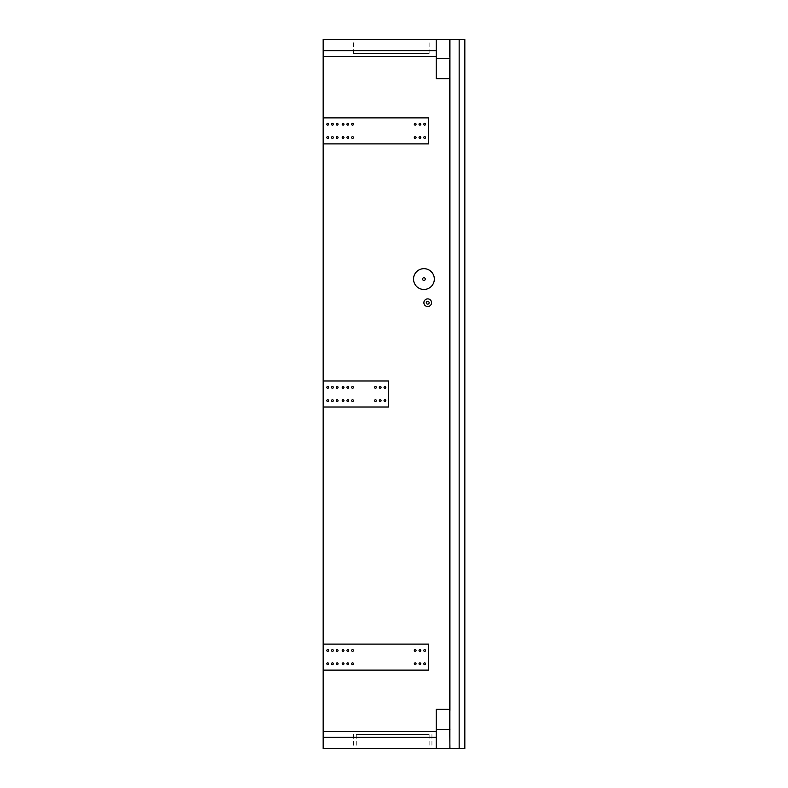 <?xml version="1.0" encoding="UTF-8"?>
<svg xmlns="http://www.w3.org/2000/svg" width="788" height="788" viewBox="0 0 788 788"><rect width="100%" height="100%" fill="white"/><g stroke="black" fill="none" stroke-linecap="round" stroke-linejoin="round"><path stroke-width="0.59" stroke-dasharray="3.94 2.96" d="M428.603 670.115L323.169 670.115L428.603 670.115L428.603 644.111L428.603 670.115M323.169 644.111L428.603 644.111L323.169 644.111M388.415 407.002L323.169 407.002L388.415 407.002L388.415 380.998L388.415 407.002M323.169 380.998L388.415 380.998L323.169 380.998M428.603 143.889L323.169 143.889L428.603 143.889L428.603 117.885L428.603 143.889M323.169 117.885L428.603 117.885L323.169 117.885M436.168 56.421L323.169 56.421L436.178 56.421L436.178 50.747L323.169 50.747L436.178 50.747L436.168 39.4L436.178 58.43L449.889 58.43L449.889 729.57L436.178 729.57L436.168 709.358L449.406 709.358L449.406 78.642L436.168 78.642L436.168 56.421M323.169 748.6L436.168 748.6L436.168 737.253L323.179 737.253L436.168 737.253L436.178 731.579L323.179 731.579L436.168 731.579L436.168 709.358M459.158 748.6L459.158 39.4M464.831 748.6L449.879 748.6M464.831 39.4L464.782 748.6M464.821 706.521L464.802 668.933L464.802 706.521M464.821 668.933L464.782 690.209L464.821 668.933M464.802 81.479L464.821 119.067L464.821 81.479M464.802 135.378L464.753 119.067L464.802 135.378M464.821 201.285L464.821 194.094L464.821 201.285M464.782 39.4L459.108 39.4L459.108 748.6L459.108 39.4L449.879 39.4M391.262 53.584L353.438 53.584L391.262 53.584M391.262 39.4L353.438 39.4L391.262 39.4M391.291 53.584L429.125 53.584L391.291 53.584M394.118 734.416L356.284 734.416L394.118 734.416M394.118 748.6L356.284 748.6L394.118 748.6M391.301 734.416L429.125 734.416L391.301 734.416M391.301 748.6L429.125 748.6L391.301 748.6M323.228 731.579L436.227 731.579M427.717 306.542A3.832 3.832 90 0 0 431.548 302.71A3.832 3.832 90 0 0 427.717 298.879M423.934 289.472L423.934 289.472A10.402 10.402 90 0 0 434.336 279.07A10.402 10.402 90 0 0 423.934 268.669L423.934 268.669M323.228 737.253L436.227 737.253M323.228 50.747L436.227 50.747M323.228 56.421L436.227 56.421M436.217 39.4L436.227 78.642M449.456 39.4L449.889 729.57M449.928 747.654L449.416 748.6L436.168 748.6L436.178 729.57M449.406 709.358L449.879 710.303M449.406 710.303L449.406 78.642M436.217 748.6L436.227 709.358M449.465 77.579L449.465 710.421M449.928 40.346L449.889 58.43M436.168 78.642L436.178 58.43M449.416 39.4L323.169 39.4M427.717 304.129A1.418 1.418 90 0 0 429.135 302.71A1.418 1.418 90 0 0 427.717 301.292M423.934 280.42A1.349 1.349 90 0 0 425.284 279.07A1.349 1.349 90 0 0 423.934 277.721M428.662 670.115L323.228 670.115M388.474 380.998L323.228 380.998M388.474 407.002L323.228 407.002M323.228 644.111L428.662 644.111M428.662 143.889L323.228 143.889M323.228 117.885L428.662 117.885M415.187 649.617L415.187 649.617A0.877 0.877 90 0 0 414.311 650.494A0.877 0.877 90 0 0 415.187 651.371L415.187 651.371M327.719 123.391L327.719 123.391A0.877 0.877 90 0 0 326.843 124.268A0.877 0.877 90 0 0 327.719 125.144L327.719 125.144M327.719 138.383L327.719 138.383A0.877 0.877 -90 0 1 326.843 137.506A0.877 0.877 -90 0 1 327.719 136.629L327.719 136.629M332.447 123.391L332.447 123.391A0.877 0.877 90 0 0 331.571 124.268A0.877 0.877 90 0 0 332.447 125.144L332.447 125.144M337.175 138.383L337.175 138.383A0.877 0.877 90 0 1 336.299 137.506A0.877 0.877 90 0 1 337.175 136.629L337.175 136.629M415.187 136.629L415.187 136.629A0.877 0.877 -90 0 0 414.311 137.506A0.877 0.877 -90 0 0 415.187 138.383L415.187 138.383M419.915 123.391L419.915 123.391A0.877 0.877 -90 0 0 419.039 124.268A0.877 0.877 -90 0 0 419.915 125.144L419.915 125.144M424.643 138.383L424.643 138.383A0.877 0.877 -90 0 1 423.767 137.506A0.877 0.877 -90 0 1 424.643 136.629L424.643 136.629M424.643 125.144L424.643 125.144A0.877 0.877 -90 0 1 423.767 124.268A0.877 0.877 -90 0 1 424.643 123.391L424.643 123.391M419.915 136.629L419.915 136.629A0.877 0.877 -90 0 0 419.039 137.506A0.877 0.877 -90 0 0 419.915 138.383L419.915 138.383M415.187 123.391L415.187 123.391A0.877 0.877 -90 0 0 414.311 124.268A0.877 0.877 -90 0 0 415.187 125.144L415.187 125.144M343.085 136.629L343.085 136.629A0.877 0.877 -90 0 0 342.209 137.506A0.877 0.877 -90 0 0 343.085 138.383L343.085 138.383M347.813 138.383L347.813 138.383A0.877 0.877 -90 0 1 346.937 137.506A0.877 0.877 -90 0 1 347.813 136.629L347.813 136.629M352.541 138.383L352.541 138.383A0.877 0.877 -90 0 1 351.665 137.506A0.877 0.877 -90 0 1 352.541 136.629L352.541 136.629M337.175 125.144L337.175 125.144A0.877 0.877 90 0 1 336.299 124.268A0.877 0.877 90 0 1 337.175 123.391L337.175 123.391M343.085 123.391L343.085 123.391A0.877 0.877 90 0 0 342.209 124.268A0.877 0.877 90 0 0 343.085 125.144L343.085 125.144M352.541 125.144L352.541 125.144A0.877 0.877 -90 0 1 351.665 124.268A0.877 0.877 -90 0 1 352.541 123.391L352.541 123.391M347.813 123.391L347.813 123.391A0.877 0.877 90 0 0 346.937 124.268A0.877 0.877 90 0 0 347.813 125.144L347.813 125.144M332.447 138.383L332.447 138.383A0.877 0.877 -90 0 1 331.571 137.506A0.877 0.877 -90 0 1 332.447 136.629L332.447 136.629M384.928 386.504L384.928 386.504A0.877 0.877 90 0 0 384.051 387.381A0.877 0.877 90 0 0 384.928 388.257L384.928 388.257M352.541 386.504L352.541 386.504A0.877 0.877 90 0 0 351.665 387.381A0.877 0.877 90 0 0 352.541 388.257L352.541 388.257M375.472 388.257L375.472 388.257A0.877 0.877 90 0 1 374.596 387.381A0.877 0.877 90 0 1 375.472 386.504L375.472 386.504M380.2 388.257L380.2 388.257A0.877 0.877 90 0 1 379.324 387.381A0.877 0.877 90 0 1 380.2 386.504L380.2 386.504M343.085 388.257L343.085 388.257A0.877 0.877 90 0 1 342.209 387.381A0.877 0.877 90 0 1 343.085 386.504L343.085 386.504M384.928 399.743L384.928 399.743A0.877 0.877 90 0 0 384.051 400.619A0.877 0.877 90 0 0 384.928 401.496L384.928 401.496M352.541 399.743L352.541 399.743A0.877 0.877 90 0 0 351.665 400.619A0.877 0.877 90 0 0 352.541 401.496L352.541 401.496M380.2 401.496L380.2 401.496A0.877 0.877 90 0 1 379.324 400.619A0.877 0.877 90 0 1 380.2 399.743L380.2 399.743M375.472 401.496L375.472 401.496A0.877 0.877 90 0 1 374.596 400.619A0.877 0.877 90 0 1 375.472 399.743L375.472 399.743M337.175 399.743L337.175 399.743A0.877 0.877 -90 0 0 336.299 400.619A0.877 0.877 -90 0 0 337.175 401.496L337.175 401.496M343.085 401.496L343.085 401.496A0.877 0.877 90 0 1 342.209 400.619A0.877 0.877 90 0 1 343.085 399.743L343.085 399.743M332.447 401.496L332.447 401.496A0.877 0.877 -90 0 1 331.571 400.619A0.877 0.877 -90 0 1 332.447 399.743L332.447 399.743M327.719 401.496L327.719 401.496A0.877 0.877 90 0 1 326.843 400.619A0.877 0.877 90 0 1 327.719 399.743L327.719 399.743M347.813 386.504L347.813 386.504A0.877 0.877 90 0 0 346.937 387.381A0.877 0.877 90 0 0 347.813 388.257L347.813 388.257M347.813 401.496L347.813 401.496A0.877 0.877 -90 0 1 346.937 400.619A0.877 0.877 -90 0 1 347.813 399.743L347.813 399.743M332.447 386.504L332.447 386.504A0.877 0.877 90 0 0 331.571 387.381A0.877 0.877 90 0 0 332.447 388.257L332.447 388.257M337.175 386.504L337.175 386.504A0.877 0.877 -90 0 0 336.299 387.381A0.877 0.877 -90 0 0 337.175 388.257L337.175 388.257M327.719 388.257L327.719 388.257A0.877 0.877 90 0 1 326.843 387.381A0.877 0.877 90 0 1 327.719 386.504L327.719 386.504M327.719 664.609L327.719 664.609A0.877 0.877 90 0 1 326.843 663.732A0.877 0.877 90 0 1 327.719 662.856L327.719 662.856M337.175 662.856L337.175 662.856A0.877 0.877 -90 0 0 336.299 663.732A0.877 0.877 -90 0 0 337.175 664.609L337.175 664.609M327.719 651.371L327.719 651.371A0.877 0.877 90 0 1 326.843 650.494A0.877 0.877 90 0 1 327.719 649.617L327.719 649.617M352.541 662.856L352.541 662.856A0.877 0.877 90 0 0 351.665 663.732A0.877 0.877 90 0 0 352.541 664.609L352.541 664.609M337.175 649.617L337.175 649.617A0.877 0.877 -90 0 0 336.299 650.494A0.877 0.877 -90 0 0 337.175 651.371L337.175 651.371M352.541 649.617L352.541 649.617A0.877 0.877 90 0 0 351.665 650.494A0.877 0.877 90 0 0 352.541 651.371L352.541 651.371M347.813 649.617L347.813 649.617A0.877 0.877 90 0 0 346.937 650.494A0.877 0.877 90 0 0 347.813 651.371L347.813 651.371M347.813 664.609L347.813 664.609A0.877 0.877 -90 0 1 346.937 663.732A0.877 0.877 -90 0 1 347.813 662.856L347.813 662.856M343.085 664.609L343.085 664.609A0.877 0.877 90 0 1 342.209 663.732A0.877 0.877 90 0 1 343.085 662.856L343.085 662.856M332.447 664.609L332.447 664.609A0.877 0.877 -90 0 1 331.571 663.732A0.877 0.877 -90 0 1 332.447 662.856L332.447 662.856M332.447 649.617L332.447 649.617A0.877 0.877 90 0 0 331.571 650.494A0.877 0.877 90 0 0 332.447 651.371L332.447 651.371M343.085 651.371L343.085 651.371A0.877 0.877 90 0 1 342.209 650.494A0.877 0.877 90 0 1 343.085 649.617L343.085 649.617M419.915 651.371L419.915 651.371A0.877 0.877 90 0 1 419.039 650.494A0.877 0.877 90 0 1 419.915 649.617L419.915 649.617M415.187 664.609L415.187 664.609A0.877 0.877 90 0 1 414.311 663.732A0.877 0.877 90 0 1 415.187 662.856L415.187 662.856M424.643 649.617L424.643 649.617A0.877 0.877 90 0 0 423.767 650.494A0.877 0.877 90 0 0 424.643 651.371L424.643 651.371M424.643 662.856L424.643 662.856A0.877 0.877 90 0 0 423.767 663.732A0.877 0.877 90 0 0 424.643 664.609L424.643 664.609M419.915 664.609L419.915 664.609A0.877 0.877 90 0 1 419.039 663.732A0.877 0.877 90 0 1 419.915 662.856L419.915 662.856M337.116 138.383L337.116 138.383A0.877 0.877 90 0 0 337.993 137.506A0.877 0.877 90 0 0 337.116 136.629A0.877 0.877 90 0 0 336.249 137.506A0.877 0.877 90 0 0 337.116 138.383L337.116 138.383A0.877 0.877 90 0 0 337.993 137.506A0.877 0.877 90 0 0 337.116 136.629A0.877 0.877 90 0 0 336.249 137.506A0.877 0.877 90 0 0 337.116 138.383L337.116 138.383M327.66 123.391L327.66 123.391A0.877 0.877 90 0 0 326.793 124.268A0.877 0.877 90 0 0 327.66 125.144A0.877 0.877 90 0 0 328.537 124.268A0.877 0.877 90 0 0 327.66 123.391L327.66 123.391A0.877 0.877 90 0 0 326.793 124.268A0.877 0.877 90 0 0 327.66 125.144A0.877 0.877 90 0 0 328.537 124.268A0.877 0.877 90 0 0 327.66 123.391L327.66 123.391M353.359 137.506A0.877 0.877 -90 0 1 352.482 138.383A0.877 0.877 -90 0 1 351.615 137.506A0.877 0.877 -90 0 1 352.482 136.629A0.877 0.877 -90 0 1 353.359 137.506A0.877 0.877 -90 0 1 352.482 138.383A0.877 0.877 -90 0 1 351.615 137.506A0.877 0.877 -90 0 1 352.482 136.629A0.877 0.877 -90 0 1 353.359 137.506M347.754 138.383L347.754 138.383A0.877 0.877 -90 0 1 346.887 137.506A0.877 0.877 -90 0 1 347.754 136.629L347.754 136.629A0.877 0.877 -90 0 1 348.631 137.506A0.877 0.877 -90 0 1 347.754 138.383L347.754 138.383A0.877 0.877 -90 0 1 346.887 137.506A0.877 0.877 -90 0 1 347.754 136.629L347.754 136.629A0.877 0.877 -90 0 1 348.631 137.506A0.877 0.877 -90 0 1 347.754 138.383L347.754 138.383M343.026 136.629L343.026 136.629A0.877 0.877 -90 0 1 343.903 137.506A0.877 0.877 -90 0 1 343.026 138.383L343.026 138.383A0.877 0.877 -90 0 1 342.159 137.506A0.877 0.877 -90 0 1 343.026 136.629L343.026 136.629A0.877 0.877 -90 0 1 343.903 137.506A0.877 0.877 -90 0 1 343.026 138.383L343.026 138.383A0.877 0.877 -90 0 1 342.159 137.506A0.877 0.877 -90 0 1 343.026 136.629L343.026 136.629M332.388 138.383L332.388 138.383A0.877 0.877 -90 0 1 331.521 137.506A0.877 0.877 -90 0 1 332.388 136.629L332.388 136.629A0.877 0.877 -90 0 1 333.265 137.506A0.877 0.877 -90 0 1 332.388 138.383L332.388 138.383A0.877 0.877 -90 0 1 331.521 137.506A0.877 0.877 -90 0 1 332.388 136.629L332.388 136.629A0.877 0.877 -90 0 1 333.265 137.506A0.877 0.877 -90 0 1 332.388 138.383L332.388 138.383M327.66 138.383L327.66 138.383A0.877 0.877 -90 0 1 326.793 137.506A0.877 0.877 -90 0 1 327.66 136.629L327.66 136.629A0.877 0.877 -90 0 1 328.537 137.506A0.877 0.877 -90 0 1 327.66 138.383L327.66 138.383A0.877 0.877 -90 0 1 326.793 137.506A0.877 0.877 -90 0 1 327.66 136.629L327.66 136.629A0.877 0.877 -90 0 1 328.537 137.506A0.877 0.877 -90 0 1 327.66 138.383L327.66 138.383M425.461 124.268A0.877 0.877 -90 0 1 424.584 125.144A0.877 0.877 -90 0 1 423.717 124.268A0.877 0.877 -90 0 1 424.584 123.391A0.877 0.877 -90 0 1 425.461 124.268A0.877 0.877 -90 0 1 424.584 125.144A0.877 0.877 -90 0 1 423.717 124.268A0.877 0.877 -90 0 1 424.584 123.391A0.877 0.877 -90 0 1 425.461 124.268M425.461 137.506A0.877 0.877 -90 0 1 424.584 138.383A0.877 0.877 -90 0 1 423.717 137.506A0.877 0.877 -90 0 1 424.584 136.629A0.877 0.877 -90 0 1 425.461 137.506A0.877 0.877 -90 0 1 424.584 138.383A0.877 0.877 -90 0 1 423.717 137.506A0.877 0.877 -90 0 1 424.584 136.629A0.877 0.877 -90 0 1 425.461 137.506M415.128 123.391L415.128 123.391A0.877 0.877 -90 0 1 416.005 124.268A0.877 0.877 -90 0 1 415.128 125.144L415.128 125.144A0.877 0.877 -90 0 1 414.261 124.268A0.877 0.877 -90 0 1 415.128 123.391L415.128 123.391A0.877 0.877 -90 0 1 416.005 124.268A0.877 0.877 -90 0 1 415.128 125.144L415.128 125.144A0.877 0.877 -90 0 1 414.261 124.268A0.877 0.877 -90 0 1 415.128 123.391L415.128 123.391M419.856 123.391L419.856 123.391A0.877 0.877 -90 0 1 420.733 124.268A0.877 0.877 -90 0 1 419.856 125.144L419.856 125.144A0.877 0.877 -90 0 1 418.989 124.268A0.877 0.877 -90 0 1 419.856 123.391L419.856 123.391A0.877 0.877 -90 0 1 420.733 124.268A0.877 0.877 -90 0 1 419.856 125.144L419.856 125.144A0.877 0.877 -90 0 1 418.989 124.268A0.877 0.877 -90 0 1 419.856 123.391L419.856 123.391M419.856 136.629L419.856 136.629A0.877 0.877 -90 0 1 420.733 137.506A0.877 0.877 -90 0 1 419.856 138.383L419.856 138.383A0.877 0.877 -90 0 1 418.989 137.506A0.877 0.877 -90 0 1 419.856 136.629L419.856 136.629A0.877 0.877 -90 0 1 420.733 137.506A0.877 0.877 -90 0 1 419.856 138.383L419.856 138.383A0.877 0.877 -90 0 1 418.989 137.506A0.877 0.877 -90 0 1 419.856 136.629L419.856 136.629M415.128 136.629L415.128 136.629A0.877 0.877 -90 0 1 416.005 137.506A0.877 0.877 -90 0 1 415.128 138.383L415.128 138.383A0.877 0.877 -90 0 1 414.261 137.506A0.877 0.877 -90 0 1 415.128 136.629L415.128 136.629A0.877 0.877 -90 0 1 416.005 137.506A0.877 0.877 -90 0 1 415.128 138.383L415.128 138.383A0.877 0.877 -90 0 1 414.261 137.506A0.877 0.877 -90 0 1 415.128 136.629L415.128 136.629M347.754 123.391L347.754 123.391A0.877 0.877 90 0 0 346.887 124.268A0.877 0.877 90 0 0 347.754 125.144A0.877 0.877 90 0 0 348.631 124.268A0.877 0.877 90 0 0 347.754 123.391L347.754 123.391A0.877 0.877 90 0 0 346.887 124.268A0.877 0.877 90 0 0 347.754 125.144A0.877 0.877 90 0 0 348.631 124.268A0.877 0.877 90 0 0 347.754 123.391L347.754 123.391M343.026 123.391L343.026 123.391A0.877 0.877 90 0 0 342.159 124.268A0.877 0.877 90 0 0 343.026 125.144A0.877 0.877 90 0 0 343.903 124.268A0.877 0.877 90 0 0 343.026 123.391L343.026 123.391A0.877 0.877 90 0 0 342.159 124.268A0.877 0.877 90 0 0 343.026 125.144A0.877 0.877 90 0 0 343.903 124.268A0.877 0.877 90 0 0 343.026 123.391L343.026 123.391M337.116 125.144L337.116 125.144A0.877 0.877 90 0 0 337.993 124.268A0.877 0.877 90 0 0 337.116 123.391A0.877 0.877 90 0 0 336.249 124.268A0.877 0.877 90 0 0 337.116 125.144L337.116 125.144A0.877 0.877 90 0 0 337.993 124.268A0.877 0.877 90 0 0 337.116 123.391A0.877 0.877 90 0 0 336.249 124.268A0.877 0.877 90 0 0 337.116 125.144L337.116 125.144M332.388 123.391L332.388 123.391A0.877 0.877 90 0 0 331.521 124.268A0.877 0.877 90 0 0 332.388 125.144A0.877 0.877 90 0 0 333.265 124.268A0.877 0.877 90 0 0 332.388 123.391L332.388 123.391A0.877 0.877 90 0 0 331.521 124.268A0.877 0.877 90 0 0 332.388 125.144A0.877 0.877 90 0 0 333.265 124.268A0.877 0.877 90 0 0 332.388 123.391L332.388 123.391M353.359 124.268A0.877 0.877 -90 0 1 352.482 125.144A0.877 0.877 -90 0 1 351.615 124.268A0.877 0.877 -90 0 1 352.482 123.391A0.877 0.877 -90 0 1 353.359 124.268A0.877 0.877 -90 0 1 352.482 125.144A0.877 0.877 -90 0 1 351.615 124.268A0.877 0.877 -90 0 1 352.482 123.391A0.877 0.877 -90 0 1 353.359 124.268M327.66 401.496L327.66 401.496A0.877 0.877 90 0 0 328.537 400.619A0.877 0.877 90 0 0 327.66 399.743A0.877 0.877 90 0 0 326.793 400.619A0.877 0.877 90 0 0 327.66 401.496L327.66 401.496A0.877 0.877 90 0 0 328.537 400.619A0.877 0.877 90 0 0 327.66 399.743A0.877 0.877 90 0 0 326.793 400.619A0.877 0.877 90 0 0 327.66 401.496L327.66 401.496M327.66 388.257L327.66 388.257A0.877 0.877 90 0 0 328.537 387.381A0.877 0.877 90 0 0 327.66 386.504A0.877 0.877 90 0 0 326.793 387.381A0.877 0.877 90 0 0 327.66 388.257L327.66 388.257A0.877 0.877 90 0 0 328.537 387.381A0.877 0.877 90 0 0 327.66 386.504A0.877 0.877 90 0 0 326.793 387.381A0.877 0.877 90 0 0 327.66 388.257L327.66 388.257M337.116 386.504L337.116 386.504A0.877 0.877 -90 0 1 337.993 387.381A0.877 0.877 -90 0 1 337.116 388.257L337.116 388.257A0.877 0.877 -90 0 1 336.249 387.381A0.877 0.877 -90 0 1 337.116 386.504L337.116 386.504A0.877 0.877 -90 0 1 337.993 387.381A0.877 0.877 -90 0 1 337.116 388.257L337.116 388.257A0.877 0.877 -90 0 1 336.249 387.381A0.877 0.877 -90 0 1 337.116 386.504L337.116 386.504M385.746 387.381A0.877 0.877 90 0 0 384.869 386.504A0.877 0.877 90 0 0 384.002 387.381A0.877 0.877 90 0 0 384.869 388.257A0.877 0.877 90 0 0 385.746 387.381A0.877 0.877 90 0 0 384.869 386.504A0.877 0.877 90 0 0 384.002 387.381A0.877 0.877 90 0 0 384.869 388.257A0.877 0.877 90 0 0 385.746 387.381M375.413 388.257L375.413 388.257A0.877 0.877 90 0 0 376.29 387.381A0.877 0.877 90 0 0 375.413 386.504A0.877 0.877 90 0 0 374.546 387.381A0.877 0.877 90 0 0 375.413 388.257L375.413 388.257A0.877 0.877 90 0 0 376.29 387.381A0.877 0.877 90 0 0 375.413 386.504A0.877 0.877 90 0 0 374.546 387.381A0.877 0.877 90 0 0 375.413 388.257L375.413 388.257M380.141 388.257L380.141 388.257A0.877 0.877 90 0 0 381.018 387.381A0.877 0.877 90 0 0 380.141 386.504A0.877 0.877 90 0 0 379.274 387.381A0.877 0.877 90 0 0 380.141 388.257L380.141 388.257A0.877 0.877 90 0 0 381.018 387.381A0.877 0.877 90 0 0 380.141 386.504A0.877 0.877 90 0 0 379.274 387.381A0.877 0.877 90 0 0 380.141 388.257L380.141 388.257M385.746 400.619A0.877 0.877 90 0 0 384.869 399.743A0.877 0.877 90 0 0 384.002 400.619A0.877 0.877 90 0 0 384.869 401.496A0.877 0.877 90 0 0 385.746 400.619A0.877 0.877 90 0 0 384.869 399.743A0.877 0.877 90 0 0 384.002 400.619A0.877 0.877 90 0 0 384.869 401.496A0.877 0.877 90 0 0 385.746 400.619M380.141 401.496L380.141 401.496A0.877 0.877 90 0 0 381.018 400.619A0.877 0.877 90 0 0 380.141 399.743A0.877 0.877 90 0 0 379.274 400.619A0.877 0.877 90 0 0 380.141 401.496L380.141 401.496A0.877 0.877 90 0 0 381.018 400.619A0.877 0.877 90 0 0 380.141 399.743A0.877 0.877 90 0 0 379.274 400.619A0.877 0.877 90 0 0 380.141 401.496L380.141 401.496M353.359 400.619A0.877 0.877 90 0 0 352.482 399.743A0.877 0.877 90 0 0 351.615 400.619A0.877 0.877 90 0 0 352.482 401.496A0.877 0.877 90 0 0 353.359 400.619A0.877 0.877 90 0 0 352.482 399.743A0.877 0.877 90 0 0 351.615 400.619A0.877 0.877 90 0 0 352.482 401.496A0.877 0.877 90 0 0 353.359 400.619M375.413 401.496L375.413 401.496A0.877 0.877 90 0 0 376.29 400.619A0.877 0.877 90 0 0 375.413 399.743A0.877 0.877 90 0 0 374.546 400.619A0.877 0.877 90 0 0 375.413 401.496L375.413 401.496A0.877 0.877 90 0 0 376.29 400.619A0.877 0.877 90 0 0 375.413 399.743A0.877 0.877 90 0 0 374.546 400.619A0.877 0.877 90 0 0 375.413 401.496L375.413 401.496M347.754 401.496L347.754 401.496A0.877 0.877 -90 0 1 346.887 400.619A0.877 0.877 -90 0 1 347.754 399.743L347.754 399.743A0.877 0.877 -90 0 1 348.631 400.619A0.877 0.877 -90 0 1 347.754 401.496L347.754 401.496A0.877 0.877 -90 0 1 346.887 400.619A0.877 0.877 -90 0 1 347.754 399.743L347.754 399.743A0.877 0.877 -90 0 1 348.631 400.619A0.877 0.877 -90 0 1 347.754 401.496L347.754 401.496M332.388 386.504L332.388 386.504A0.877 0.877 90 0 0 331.521 387.381A0.877 0.877 90 0 0 332.388 388.257A0.877 0.877 90 0 0 333.265 387.381A0.877 0.877 90 0 0 332.388 386.504L332.388 386.504A0.877 0.877 90 0 0 331.521 387.381A0.877 0.877 90 0 0 332.388 388.257A0.877 0.877 90 0 0 333.265 387.381A0.877 0.877 90 0 0 332.388 386.504L332.388 386.504M332.388 401.496L332.388 401.496A0.877 0.877 -90 0 1 331.521 400.619A0.877 0.877 -90 0 1 332.388 399.743L332.388 399.743A0.877 0.877 -90 0 1 333.265 400.619A0.877 0.877 -90 0 1 332.388 401.496L332.388 401.496A0.877 0.877 -90 0 1 331.521 400.619A0.877 0.877 -90 0 1 332.388 399.743L332.388 399.743A0.877 0.877 -90 0 1 333.265 400.619A0.877 0.877 -90 0 1 332.388 401.496L332.388 401.496M347.754 386.504L347.754 386.504A0.877 0.877 90 0 0 346.887 387.381A0.877 0.877 90 0 0 347.754 388.257A0.877 0.877 90 0 0 348.631 387.381A0.877 0.877 90 0 0 347.754 386.504L347.754 386.504A0.877 0.877 90 0 0 346.887 387.381A0.877 0.877 90 0 0 347.754 388.257A0.877 0.877 90 0 0 348.631 387.381A0.877 0.877 90 0 0 347.754 386.504L347.754 386.504M337.116 399.743L337.116 399.743A0.877 0.877 -90 0 1 337.993 400.619A0.877 0.877 -90 0 1 337.116 401.496L337.116 401.496A0.877 0.877 -90 0 1 336.249 400.619A0.877 0.877 -90 0 1 337.116 399.743L337.116 399.743A0.877 0.877 -90 0 1 337.993 400.619A0.877 0.877 -90 0 1 337.116 401.496L337.116 401.496A0.877 0.877 -90 0 1 336.249 400.619A0.877 0.877 -90 0 1 337.116 399.743L337.116 399.743M353.359 387.381A0.877 0.877 90 0 0 352.482 386.504A0.877 0.877 90 0 0 351.615 387.381A0.877 0.877 90 0 0 352.482 388.257A0.877 0.877 90 0 0 353.359 387.381A0.877 0.877 90 0 0 352.482 386.504A0.877 0.877 90 0 0 351.615 387.381A0.877 0.877 90 0 0 352.482 388.257A0.877 0.877 90 0 0 353.359 387.381M343.026 401.496L343.026 401.496A0.877 0.877 90 0 0 343.903 400.619A0.877 0.877 90 0 0 343.026 399.743A0.877 0.877 90 0 0 342.159 400.619A0.877 0.877 90 0 0 343.026 401.496L343.026 401.496A0.877 0.877 90 0 0 343.903 400.619A0.877 0.877 90 0 0 343.026 399.743A0.877 0.877 90 0 0 342.159 400.619A0.877 0.877 90 0 0 343.026 401.496L343.026 401.496M343.026 388.257L343.026 388.257A0.877 0.877 90 0 0 343.903 387.381A0.877 0.877 90 0 0 343.026 386.504A0.877 0.877 90 0 0 342.159 387.381A0.877 0.877 90 0 0 343.026 388.257L343.026 388.257A0.877 0.877 90 0 0 343.903 387.381A0.877 0.877 90 0 0 343.026 386.504A0.877 0.877 90 0 0 342.159 387.381A0.877 0.877 90 0 0 343.026 388.257L343.026 388.257M337.116 649.617L337.116 649.617A0.877 0.877 -90 0 1 337.993 650.494A0.877 0.877 -90 0 1 337.116 651.371L337.116 651.371A0.877 0.877 -90 0 1 336.249 650.494A0.877 0.877 -90 0 1 337.116 649.617L337.116 649.617A0.877 0.877 -90 0 1 337.993 650.494A0.877 0.877 -90 0 1 337.116 651.371L337.116 651.371A0.877 0.877 -90 0 1 336.249 650.494A0.877 0.877 -90 0 1 337.116 649.617L337.116 649.617M337.116 662.856L337.116 662.856A0.877 0.877 -90 0 1 337.993 663.732A0.877 0.877 -90 0 1 337.116 664.609L337.116 664.609A0.877 0.877 -90 0 1 336.249 663.732A0.877 0.877 -90 0 1 337.116 662.856L337.116 662.856A0.877 0.877 -90 0 1 337.993 663.732A0.877 0.877 -90 0 1 337.116 664.609L337.116 664.609A0.877 0.877 -90 0 1 336.249 663.732A0.877 0.877 -90 0 1 337.116 662.856L337.116 662.856M327.66 651.371L327.66 651.371A0.877 0.877 90 0 0 328.537 650.494A0.877 0.877 90 0 0 327.66 649.617A0.877 0.877 90 0 0 326.793 650.494A0.877 0.877 90 0 0 327.66 651.371L327.66 651.371A0.877 0.877 90 0 0 328.537 650.494A0.877 0.877 90 0 0 327.66 649.617A0.877 0.877 90 0 0 326.793 650.494A0.877 0.877 90 0 0 327.66 651.371L327.66 651.371M415.128 651.371L415.128 651.371A0.877 0.877 90 0 0 416.005 650.494A0.877 0.877 90 0 0 415.128 649.617A0.877 0.877 90 0 0 414.261 650.494A0.877 0.877 90 0 0 415.128 651.371L415.128 651.371A0.877 0.877 90 0 0 416.005 650.494A0.877 0.877 90 0 0 415.128 649.617A0.877 0.877 90 0 0 414.261 650.494A0.877 0.877 90 0 0 415.128 651.371L415.128 651.371M425.461 650.494A0.877 0.877 90 0 0 424.584 649.617A0.877 0.877 90 0 0 423.717 650.494A0.877 0.877 90 0 0 424.584 651.371A0.877 0.877 90 0 0 425.461 650.494A0.877 0.877 90 0 0 424.584 649.617A0.877 0.877 90 0 0 423.717 650.494A0.877 0.877 90 0 0 424.584 651.371A0.877 0.877 90 0 0 425.461 650.494M425.461 663.732A0.877 0.877 90 0 0 424.584 662.856A0.877 0.877 90 0 0 423.717 663.732A0.877 0.877 90 0 0 424.584 664.609A0.877 0.877 90 0 0 425.461 663.732A0.877 0.877 90 0 0 424.584 662.856A0.877 0.877 90 0 0 423.717 663.732A0.877 0.877 90 0 0 424.584 664.609A0.877 0.877 90 0 0 425.461 663.732M343.026 651.371L343.026 651.371A0.877 0.877 90 0 0 343.903 650.494A0.877 0.877 90 0 0 343.026 649.617A0.877 0.877 90 0 0 342.159 650.494A0.877 0.877 90 0 0 343.026 651.371L343.026 651.371A0.877 0.877 90 0 0 343.903 650.494A0.877 0.877 90 0 0 343.026 649.617A0.877 0.877 90 0 0 342.159 650.494A0.877 0.877 90 0 0 343.026 651.371L343.026 651.371M347.754 649.617L347.754 649.617A0.877 0.877 90 0 0 346.887 650.494A0.877 0.877 90 0 0 347.754 651.371A0.877 0.877 90 0 0 348.631 650.494A0.877 0.877 90 0 0 347.754 649.617L347.754 649.617A0.877 0.877 90 0 0 346.887 650.494A0.877 0.877 90 0 0 347.754 651.371A0.877 0.877 90 0 0 348.631 650.494A0.877 0.877 90 0 0 347.754 649.617L347.754 649.617M419.856 664.609L419.856 664.609A0.877 0.877 90 0 0 420.733 663.732A0.877 0.877 90 0 0 419.856 662.856A0.877 0.877 90 0 0 418.989 663.732A0.877 0.877 90 0 0 419.856 664.609L419.856 664.609A0.877 0.877 90 0 0 420.733 663.732A0.877 0.877 90 0 0 419.856 662.856A0.877 0.877 90 0 0 418.989 663.732A0.877 0.877 90 0 0 419.856 664.609L419.856 664.609M415.128 664.609L415.128 664.609A0.877 0.877 90 0 0 416.005 663.732A0.877 0.877 90 0 0 415.128 662.856A0.877 0.877 90 0 0 414.261 663.732A0.877 0.877 90 0 0 415.128 664.609L415.128 664.609A0.877 0.877 90 0 0 416.005 663.732A0.877 0.877 90 0 0 415.128 662.856A0.877 0.877 90 0 0 414.261 663.732A0.877 0.877 90 0 0 415.128 664.609L415.128 664.609M347.754 664.609L347.754 664.609A0.877 0.877 -90 0 1 346.887 663.732A0.877 0.877 -90 0 1 347.754 662.856L347.754 662.856A0.877 0.877 -90 0 1 348.631 663.732A0.877 0.877 -90 0 1 347.754 664.609L347.754 664.609A0.877 0.877 -90 0 1 346.887 663.732A0.877 0.877 -90 0 1 347.754 662.856L347.754 662.856A0.877 0.877 -90 0 1 348.631 663.732A0.877 0.877 -90 0 1 347.754 664.609L347.754 664.609M353.359 663.732A0.877 0.877 90 0 0 352.482 662.856A0.877 0.877 90 0 0 351.615 663.732A0.877 0.877 90 0 0 352.482 664.609A0.877 0.877 90 0 0 353.359 663.732A0.877 0.877 90 0 0 352.482 662.856A0.877 0.877 90 0 0 351.615 663.732A0.877 0.877 90 0 0 352.482 664.609A0.877 0.877 90 0 0 353.359 663.732M419.856 651.371L419.856 651.371A0.877 0.877 90 0 0 420.733 650.494A0.877 0.877 90 0 0 419.856 649.617A0.877 0.877 90 0 0 418.989 650.494A0.877 0.877 90 0 0 419.856 651.371L419.856 651.371A0.877 0.877 90 0 0 420.733 650.494A0.877 0.877 90 0 0 419.856 649.617A0.877 0.877 90 0 0 418.989 650.494A0.877 0.877 90 0 0 419.856 651.371L419.856 651.371M353.359 650.494A0.877 0.877 90 0 0 352.482 649.617A0.877 0.877 90 0 0 351.615 650.494A0.877 0.877 90 0 0 352.482 651.371A0.877 0.877 90 0 0 353.359 650.494A0.877 0.877 90 0 0 352.482 649.617A0.877 0.877 90 0 0 351.615 650.494A0.877 0.877 90 0 0 352.482 651.371A0.877 0.877 90 0 0 353.359 650.494M343.026 664.609L343.026 664.609A0.877 0.877 90 0 0 343.903 663.732A0.877 0.877 90 0 0 343.026 662.856A0.877 0.877 90 0 0 342.159 663.732A0.877 0.877 90 0 0 343.026 664.609L343.026 664.609A0.877 0.877 90 0 0 343.903 663.732A0.877 0.877 90 0 0 343.026 662.856A0.877 0.877 90 0 0 342.159 663.732A0.877 0.877 90 0 0 343.026 664.609L343.026 664.609M332.388 649.617L332.388 649.617A0.877 0.877 90 0 0 331.521 650.494A0.877 0.877 90 0 0 332.388 651.371A0.877 0.877 90 0 0 333.265 650.494A0.877 0.877 90 0 0 332.388 649.617L332.388 649.617A0.877 0.877 90 0 0 331.521 650.494A0.877 0.877 90 0 0 332.388 651.371A0.877 0.877 90 0 0 333.265 650.494A0.877 0.877 90 0 0 332.388 649.617L332.388 649.617M332.388 664.609L332.388 664.609A0.877 0.877 -90 0 1 331.521 663.732A0.877 0.877 -90 0 1 332.388 662.856L332.388 662.856A0.877 0.877 -90 0 1 333.265 663.732A0.877 0.877 -90 0 1 332.388 664.609L332.388 664.609A0.877 0.877 -90 0 1 331.521 663.732A0.877 0.877 -90 0 1 332.388 662.856L332.388 662.856A0.877 0.877 -90 0 1 333.265 663.732A0.877 0.877 -90 0 1 332.388 664.609L332.388 664.609M327.66 664.609L327.66 664.609A0.877 0.877 90 0 0 328.537 663.732A0.877 0.877 90 0 0 327.66 662.856A0.877 0.877 90 0 0 326.793 663.732A0.877 0.877 90 0 0 327.66 664.609L327.66 664.609A0.877 0.877 90 0 0 328.537 663.732A0.877 0.877 90 0 0 327.66 662.856A0.877 0.877 90 0 0 326.793 663.732A0.877 0.877 90 0 0 327.66 664.609L327.66 664.609M464.772 201.285L464.772 194.094L464.772 201.285M353.438 53.584L353.438 39.4M353.477 53.584L353.477 39.4M356.284 734.416L356.284 748.6M353.477 734.416L353.477 748.6M429.125 734.416L429.125 748.6M429.086 53.584L429.086 39.4M429.125 53.584L429.125 39.4M431.932 734.416L431.932 748.6"/><path stroke-width="1.18" d="M323.228 117.885L323.228 143.889L428.662 143.889L428.662 117.885L323.228 117.885L323.169 39.4L323.169 748.6L323.228 670.115L428.662 670.115L428.662 644.111L323.228 644.111L323.228 670.115M323.228 644.111L323.228 407.002L388.474 407.002L388.474 380.998L323.228 380.998L323.228 407.002M323.228 380.998L323.228 143.889M323.228 56.421L436.227 56.421L436.227 78.642L449.465 78.642L449.465 709.358L436.227 709.358L436.227 748.6L323.228 748.6M436.227 737.253L323.228 737.253M459.158 39.4L459.158 748.6L464.831 748.6L464.831 39.4L449.879 39.4L449.879 40.346M436.227 731.579L323.228 731.579M427.717 298.879L427.717 298.879A3.832 3.832 90 0 0 423.885 302.71A3.832 3.832 90 0 0 427.717 306.542L427.717 306.542A3.832 3.832 90 0 0 431.548 302.71A3.832 3.832 90 0 0 427.717 298.879L427.717 298.879A3.832 3.832 90 0 0 423.885 302.71A3.832 3.832 90 0 0 427.717 306.542M423.934 268.669A10.402 10.402 90 0 0 413.533 279.07A10.402 10.402 90 0 0 423.934 289.472L423.934 289.472A10.402 10.402 90 0 0 434.336 279.07A10.402 10.402 90 0 0 423.934 268.669L423.934 268.669A10.402 10.402 90 0 0 413.533 279.07A10.402 10.402 90 0 0 423.934 289.472M323.228 50.747L436.227 50.747L436.227 39.4L323.228 39.4M436.227 50.747L436.227 56.421M449.465 78.642L449.928 58.43L436.227 58.43M449.928 58.43L449.456 39.4L436.227 39.4M436.227 748.6L449.456 748.6L449.928 747.654L449.465 709.358M449.938 710.421L449.938 77.579M449.879 747.654L449.938 39.4M436.227 729.57L449.928 729.57M449.938 748.6L459.158 748.6M427.717 301.292L427.717 301.292A1.418 1.418 90 0 0 426.298 302.71A1.418 1.418 90 0 0 427.717 304.129L427.717 304.129A1.418 1.418 90 0 0 429.135 302.71A1.418 1.418 90 0 0 427.717 301.292L427.717 301.292A1.418 1.418 90 0 0 426.298 302.71A1.418 1.418 90 0 0 427.717 304.129M423.934 277.721L423.934 277.721A1.349 1.349 90 0 0 422.585 279.07A1.349 1.349 90 0 0 423.934 280.42L423.934 280.42A1.349 1.349 90 0 0 425.284 279.07A1.349 1.349 90 0 0 423.934 277.721L423.934 277.721A1.349 1.349 90 0 0 422.585 279.07A1.349 1.349 90 0 0 423.934 280.42M388.474 407.002L388.474 380.998M428.662 644.111L428.662 670.115M327.719 664.609L327.719 664.609A0.877 0.877 90 0 0 328.596 663.732A0.877 0.877 90 0 0 327.719 662.856A0.877 0.877 90 0 0 326.843 663.732A0.877 0.877 90 0 0 327.719 664.609A0.877 0.877 90 0 0 328.596 663.732A0.877 0.877 90 0 0 327.719 662.856M337.175 662.856L337.175 662.856A0.877 0.877 -90 0 1 338.052 663.732A0.877 0.877 -90 0 1 337.175 664.609L337.175 664.609A0.877 0.877 -90 0 1 336.299 663.732A0.877 0.877 -90 0 1 337.175 662.856L337.175 662.856A0.877 0.877 -90 0 1 338.052 663.732A0.877 0.877 -90 0 1 337.175 664.609M327.719 651.371L327.719 651.371A0.877 0.877 90 0 0 328.596 650.494A0.877 0.877 90 0 0 327.719 649.617A0.877 0.877 90 0 0 326.843 650.494A0.877 0.877 90 0 0 327.719 651.371A0.877 0.877 90 0 0 328.596 650.494A0.877 0.877 90 0 0 327.719 649.617M352.541 664.609A0.877 0.877 90 0 0 353.418 663.732A0.877 0.877 90 0 0 352.541 662.856A0.877 0.877 90 0 0 351.665 663.732A0.877 0.877 90 0 0 352.541 664.609A0.877 0.877 90 0 0 353.418 663.732A0.877 0.877 90 0 0 352.541 662.856M337.175 649.617L337.175 649.617A0.877 0.877 -90 0 1 338.052 650.494A0.877 0.877 -90 0 1 337.175 651.371L337.175 651.371A0.877 0.877 -90 0 1 336.299 650.494A0.877 0.877 -90 0 1 337.175 649.617L337.175 649.617A0.877 0.877 -90 0 1 338.052 650.494A0.877 0.877 -90 0 1 337.175 651.371M352.541 651.371A0.877 0.877 90 0 0 353.418 650.494A0.877 0.877 90 0 0 352.541 649.617A0.877 0.877 90 0 0 351.665 650.494A0.877 0.877 90 0 0 352.541 651.371A0.877 0.877 90 0 0 353.418 650.494A0.877 0.877 90 0 0 352.541 649.617M347.813 649.617L347.813 649.617A0.877 0.877 90 0 0 346.937 650.494A0.877 0.877 90 0 0 347.813 651.371A0.877 0.877 90 0 0 348.69 650.494A0.877 0.877 90 0 0 347.813 649.617A0.877 0.877 90 0 1 348.69 650.494A0.877 0.877 90 0 1 347.813 651.371M347.813 664.609L347.813 664.609A0.877 0.877 -90 0 1 346.937 663.732A0.877 0.877 -90 0 1 347.813 662.856L347.813 662.856A0.877 0.877 -90 0 1 348.69 663.732A0.877 0.877 -90 0 1 347.813 664.609L347.813 664.609A0.877 0.877 -90 0 0 348.69 663.732A0.877 0.877 -90 0 0 347.813 662.856M343.085 664.609L343.085 664.609A0.877 0.877 90 0 0 343.962 663.732A0.877 0.877 90 0 0 343.085 662.856A0.877 0.877 90 0 0 342.209 663.732A0.877 0.877 90 0 0 343.085 664.609A0.877 0.877 90 0 0 343.962 663.732A0.877 0.877 90 0 0 343.085 662.856M332.447 664.609L332.447 664.609A0.877 0.877 -90 0 1 331.571 663.732A0.877 0.877 -90 0 1 332.447 662.856L332.447 662.856A0.877 0.877 -90 0 1 333.324 663.732A0.877 0.877 -90 0 1 332.447 664.609L332.447 664.609A0.877 0.877 -90 0 0 333.324 663.732A0.877 0.877 -90 0 0 332.447 662.856M332.447 649.617L332.447 649.617A0.877 0.877 90 0 0 331.571 650.494A0.877 0.877 90 0 0 332.447 651.371A0.877 0.877 90 0 0 333.324 650.494A0.877 0.877 90 0 0 332.447 649.617A0.877 0.877 90 0 1 333.324 650.494A0.877 0.877 90 0 1 332.447 651.371M343.085 651.371L343.085 651.371A0.877 0.877 90 0 0 343.962 650.494A0.877 0.877 90 0 0 343.085 649.617A0.877 0.877 90 0 0 342.209 650.494A0.877 0.877 90 0 0 343.085 651.371A0.877 0.877 90 0 0 343.962 650.494A0.877 0.877 90 0 0 343.085 649.617M419.915 651.371L419.915 651.371A0.877 0.877 90 0 0 420.792 650.494A0.877 0.877 90 0 0 419.915 649.617A0.877 0.877 90 0 0 419.039 650.494A0.877 0.877 90 0 0 419.915 651.371A0.877 0.877 90 0 0 420.792 650.494A0.877 0.877 90 0 0 419.915 649.617M415.187 664.609L415.187 664.609A0.877 0.877 90 0 0 416.064 663.732A0.877 0.877 90 0 0 415.187 662.856A0.877 0.877 90 0 0 414.311 663.732A0.877 0.877 90 0 0 415.187 664.609A0.877 0.877 90 0 0 416.064 663.732A0.877 0.877 90 0 0 415.187 662.856M424.643 651.371A0.877 0.877 90 0 0 425.52 650.494A0.877 0.877 90 0 0 424.643 649.617A0.877 0.877 90 0 0 423.767 650.494A0.877 0.877 90 0 0 424.643 651.371A0.877 0.877 90 0 0 425.52 650.494A0.877 0.877 90 0 0 424.643 649.617M424.643 664.609A0.877 0.877 90 0 0 425.52 663.732A0.877 0.877 90 0 0 424.643 662.856A0.877 0.877 90 0 0 423.767 663.732A0.877 0.877 90 0 0 424.643 664.609A0.877 0.877 90 0 0 425.52 663.732A0.877 0.877 90 0 0 424.643 662.856M419.915 664.609L419.915 664.609A0.877 0.877 90 0 0 420.792 663.732A0.877 0.877 90 0 0 419.915 662.856A0.877 0.877 90 0 0 419.039 663.732A0.877 0.877 90 0 0 419.915 664.609A0.877 0.877 90 0 0 420.792 663.732A0.877 0.877 90 0 0 419.915 662.856M415.187 651.371L415.187 651.371A0.877 0.877 90 0 0 416.064 650.494A0.877 0.877 90 0 0 415.187 649.617A0.877 0.877 90 0 0 414.311 650.494A0.877 0.877 90 0 0 415.187 651.371A0.877 0.877 90 0 0 416.064 650.494A0.877 0.877 90 0 0 415.187 649.617M384.928 388.257A0.877 0.877 90 0 0 385.805 387.381A0.877 0.877 90 0 0 384.928 386.504A0.877 0.877 90 0 0 384.051 387.381A0.877 0.877 90 0 0 384.928 388.257A0.877 0.877 90 0 0 385.805 387.381A0.877 0.877 90 0 0 384.928 386.504M352.541 388.257A0.877 0.877 90 0 0 353.418 387.381A0.877 0.877 90 0 0 352.541 386.504A0.877 0.877 90 0 0 351.665 387.381A0.877 0.877 90 0 0 352.541 388.257A0.877 0.877 90 0 0 353.418 387.381A0.877 0.877 90 0 0 352.541 386.504M375.472 388.257L375.472 388.257A0.877 0.877 90 0 0 376.349 387.381A0.877 0.877 90 0 0 375.472 386.504A0.877 0.877 90 0 0 374.596 387.381A0.877 0.877 90 0 0 375.472 388.257A0.877 0.877 90 0 0 376.349 387.381A0.877 0.877 90 0 0 375.472 386.504M380.2 388.257L380.2 388.257A0.877 0.877 90 0 0 381.077 387.381A0.877 0.877 90 0 0 380.2 386.504A0.877 0.877 90 0 0 379.324 387.381A0.877 0.877 90 0 0 380.2 388.257A0.877 0.877 90 0 0 381.077 387.381A0.877 0.877 90 0 0 380.2 386.504M343.085 388.257L343.085 388.257A0.877 0.877 90 0 0 343.962 387.381A0.877 0.877 90 0 0 343.085 386.504A0.877 0.877 90 0 0 342.209 387.381A0.877 0.877 90 0 0 343.085 388.257A0.877 0.877 90 0 0 343.962 387.381A0.877 0.877 90 0 0 343.085 386.504M384.928 401.496A0.877 0.877 90 0 0 385.805 400.619A0.877 0.877 90 0 0 384.928 399.743A0.877 0.877 90 0 0 384.051 400.619A0.877 0.877 90 0 0 384.928 401.496A0.877 0.877 90 0 0 385.805 400.619A0.877 0.877 90 0 0 384.928 399.743M352.541 401.496A0.877 0.877 90 0 0 353.418 400.619A0.877 0.877 90 0 0 352.541 399.743A0.877 0.877 90 0 0 351.665 400.619A0.877 0.877 90 0 0 352.541 401.496A0.877 0.877 90 0 0 353.418 400.619A0.877 0.877 90 0 0 352.541 399.743M380.2 401.496L380.2 401.496A0.877 0.877 90 0 0 381.077 400.619A0.877 0.877 90 0 0 380.2 399.743A0.877 0.877 90 0 0 379.324 400.619A0.877 0.877 90 0 0 380.2 401.496A0.877 0.877 90 0 0 381.077 400.619A0.877 0.877 90 0 0 380.2 399.743M375.472 401.496L375.472 401.496A0.877 0.877 90 0 0 376.349 400.619A0.877 0.877 90 0 0 375.472 399.743A0.877 0.877 90 0 0 374.596 400.619A0.877 0.877 90 0 0 375.472 401.496A0.877 0.877 90 0 0 376.349 400.619A0.877 0.877 90 0 0 375.472 399.743M337.175 399.743L337.175 399.743A0.877 0.877 -90 0 1 338.052 400.619A0.877 0.877 -90 0 1 337.175 401.496L337.175 401.496A0.877 0.877 -90 0 1 336.299 400.619A0.877 0.877 -90 0 1 337.175 399.743L337.175 399.743A0.877 0.877 -90 0 1 338.052 400.619A0.877 0.877 -90 0 1 337.175 401.496M343.085 401.496L343.085 401.496A0.877 0.877 90 0 0 343.962 400.619A0.877 0.877 90 0 0 343.085 399.743A0.877 0.877 90 0 0 342.209 400.619A0.877 0.877 90 0 0 343.085 401.496A0.877 0.877 90 0 0 343.962 400.619A0.877 0.877 90 0 0 343.085 399.743M332.447 401.496L332.447 401.496A0.877 0.877 -90 0 1 331.571 400.619A0.877 0.877 -90 0 1 332.447 399.743L332.447 399.743A0.877 0.877 -90 0 1 333.324 400.619A0.877 0.877 -90 0 1 332.447 401.496L332.447 401.496A0.877 0.877 -90 0 0 333.324 400.619A0.877 0.877 -90 0 0 332.447 399.743M327.719 401.496L327.719 401.496A0.877 0.877 90 0 0 328.596 400.619A0.877 0.877 90 0 0 327.719 399.743A0.877 0.877 90 0 0 326.843 400.619A0.877 0.877 90 0 0 327.719 401.496A0.877 0.877 90 0 0 328.596 400.619A0.877 0.877 90 0 0 327.719 399.743M347.813 386.504L347.813 386.504A0.877 0.877 90 0 0 346.937 387.381A0.877 0.877 90 0 0 347.813 388.257A0.877 0.877 90 0 0 348.69 387.381A0.877 0.877 90 0 0 347.813 386.504A0.877 0.877 90 0 1 348.69 387.381A0.877 0.877 90 0 1 347.813 388.257M347.813 401.496L347.813 401.496A0.877 0.877 -90 0 1 346.937 400.619A0.877 0.877 -90 0 1 347.813 399.743L347.813 399.743A0.877 0.877 -90 0 1 348.69 400.619A0.877 0.877 -90 0 1 347.813 401.496L347.813 401.496A0.877 0.877 -90 0 0 348.69 400.619A0.877 0.877 -90 0 0 347.813 399.743M332.447 386.504L332.447 386.504A0.877 0.877 90 0 0 331.571 387.381A0.877 0.877 90 0 0 332.447 388.257A0.877 0.877 90 0 0 333.324 387.381A0.877 0.877 90 0 0 332.447 386.504A0.877 0.877 90 0 1 333.324 387.381A0.877 0.877 90 0 1 332.447 388.257M337.175 386.504L337.175 386.504A0.877 0.877 -90 0 1 338.052 387.381A0.877 0.877 -90 0 1 337.175 388.257L337.175 388.257A0.877 0.877 -90 0 1 336.299 387.381A0.877 0.877 -90 0 1 337.175 386.504L337.175 386.504A0.877 0.877 -90 0 1 338.052 387.381A0.877 0.877 -90 0 1 337.175 388.257M327.719 388.257L327.719 388.257A0.877 0.877 90 0 0 328.596 387.381A0.877 0.877 90 0 0 327.719 386.504A0.877 0.877 90 0 0 326.843 387.381A0.877 0.877 90 0 0 327.719 388.257A0.877 0.877 90 0 0 328.596 387.381A0.877 0.877 90 0 0 327.719 386.504M428.662 117.885L428.662 143.889M327.719 123.391L327.719 123.391A0.877 0.877 90 0 0 326.843 124.268A0.877 0.877 90 0 0 327.719 125.144A0.877 0.877 90 0 0 328.596 124.268A0.877 0.877 90 0 0 327.719 123.391A0.877 0.877 90 0 1 328.596 124.268A0.877 0.877 90 0 1 327.719 125.144M327.719 138.383L327.719 138.383A0.877 0.877 -90 0 1 326.843 137.506A0.877 0.877 -90 0 1 327.719 136.629L327.719 136.629A0.877 0.877 -90 0 1 328.596 137.506A0.877 0.877 -90 0 1 327.719 138.383L327.719 138.383A0.877 0.877 -90 0 0 328.596 137.506A0.877 0.877 -90 0 0 327.719 136.629M332.447 123.391L332.447 123.391A0.877 0.877 90 0 0 331.571 124.268A0.877 0.877 90 0 0 332.447 125.144A0.877 0.877 90 0 0 333.324 124.268A0.877 0.877 90 0 0 332.447 123.391A0.877 0.877 90 0 1 333.324 124.268A0.877 0.877 90 0 1 332.447 125.144M337.175 138.383L337.175 138.383A0.877 0.877 90 0 0 338.052 137.506A0.877 0.877 90 0 0 337.175 136.629A0.877 0.877 90 0 0 336.299 137.506A0.877 0.877 90 0 0 337.175 138.383A0.877 0.877 90 0 0 338.052 137.506A0.877 0.877 90 0 0 337.175 136.629M415.187 136.629L415.187 136.629A0.877 0.877 -90 0 1 416.064 137.506A0.877 0.877 -90 0 1 415.187 138.383L415.187 138.383A0.877 0.877 -90 0 1 414.311 137.506A0.877 0.877 -90 0 1 415.187 136.629L415.187 136.629A0.877 0.877 -90 0 1 416.064 137.506A0.877 0.877 -90 0 1 415.187 138.383M419.915 123.391L419.915 123.391A0.877 0.877 -90 0 1 420.792 124.268A0.877 0.877 -90 0 1 419.915 125.144L419.915 125.144A0.877 0.877 -90 0 1 419.039 124.268A0.877 0.877 -90 0 1 419.915 123.391L419.915 123.391A0.877 0.877 -90 0 1 420.792 124.268A0.877 0.877 -90 0 1 419.915 125.144M424.643 136.629A0.877 0.877 -90 0 1 425.52 137.506A0.877 0.877 -90 0 1 424.643 138.383A0.877 0.877 -90 0 1 423.767 137.506A0.877 0.877 -90 0 1 424.643 136.629A0.877 0.877 -90 0 1 425.52 137.506A0.877 0.877 -90 0 1 424.643 138.383M424.643 123.391A0.877 0.877 -90 0 1 425.52 124.268A0.877 0.877 -90 0 1 424.643 125.144A0.877 0.877 -90 0 1 423.767 124.268A0.877 0.877 -90 0 1 424.643 123.391A0.877 0.877 -90 0 1 425.52 124.268A0.877 0.877 -90 0 1 424.643 125.144M419.915 136.629L419.915 136.629A0.877 0.877 -90 0 1 420.792 137.506A0.877 0.877 -90 0 1 419.915 138.383L419.915 138.383A0.877 0.877 -90 0 1 419.039 137.506A0.877 0.877 -90 0 1 419.915 136.629L419.915 136.629A0.877 0.877 -90 0 1 420.792 137.506A0.877 0.877 -90 0 1 419.915 138.383M415.187 123.391L415.187 123.391A0.877 0.877 -90 0 1 416.064 124.268A0.877 0.877 -90 0 1 415.187 125.144L415.187 125.144A0.877 0.877 -90 0 1 414.311 124.268A0.877 0.877 -90 0 1 415.187 123.391L415.187 123.391A0.877 0.877 -90 0 1 416.064 124.268A0.877 0.877 -90 0 1 415.187 125.144M343.085 136.629L343.085 136.629A0.877 0.877 -90 0 1 343.962 137.506A0.877 0.877 -90 0 1 343.085 138.383L343.085 138.383A0.877 0.877 -90 0 1 342.209 137.506A0.877 0.877 -90 0 1 343.085 136.629L343.085 136.629A0.877 0.877 -90 0 1 343.962 137.506A0.877 0.877 -90 0 1 343.085 138.383M347.813 138.383L347.813 138.383A0.877 0.877 -90 0 1 346.937 137.506A0.877 0.877 -90 0 1 347.813 136.629L347.813 136.629A0.877 0.877 -90 0 1 348.69 137.506A0.877 0.877 -90 0 1 347.813 138.383L347.813 138.383A0.877 0.877 -90 0 0 348.69 137.506A0.877 0.877 -90 0 0 347.813 136.629M352.541 136.629A0.877 0.877 -90 0 1 353.418 137.506A0.877 0.877 -90 0 1 352.541 138.383A0.877 0.877 -90 0 1 351.665 137.506A0.877 0.877 -90 0 1 352.541 136.629A0.877 0.877 -90 0 1 353.418 137.506A0.877 0.877 -90 0 1 352.541 138.383M337.175 125.144L337.175 125.144A0.877 0.877 90 0 0 338.052 124.268A0.877 0.877 90 0 0 337.175 123.391A0.877 0.877 90 0 0 336.299 124.268A0.877 0.877 90 0 0 337.175 125.144A0.877 0.877 90 0 0 338.052 124.268A0.877 0.877 90 0 0 337.175 123.391M343.085 123.391L343.085 123.391A0.877 0.877 90 0 0 342.209 124.268A0.877 0.877 90 0 0 343.085 125.144A0.877 0.877 90 0 0 343.962 124.268A0.877 0.877 90 0 0 343.085 123.391A0.877 0.877 90 0 1 343.962 124.268A0.877 0.877 90 0 1 343.085 125.144M352.541 123.391A0.877 0.877 -90 0 1 353.418 124.268A0.877 0.877 -90 0 1 352.541 125.144A0.877 0.877 -90 0 1 351.665 124.268A0.877 0.877 -90 0 1 352.541 123.391A0.877 0.877 -90 0 1 353.418 124.268A0.877 0.877 -90 0 1 352.541 125.144M347.813 123.391L347.813 123.391A0.877 0.877 90 0 0 346.937 124.268A0.877 0.877 90 0 0 347.813 125.144A0.877 0.877 90 0 0 348.69 124.268A0.877 0.877 90 0 0 347.813 123.391A0.877 0.877 90 0 1 348.69 124.268A0.877 0.877 90 0 1 347.813 125.144M332.447 138.383L332.447 138.383A0.877 0.877 -90 0 1 331.571 137.506A0.877 0.877 -90 0 1 332.447 136.629L332.447 136.629A0.877 0.877 -90 0 1 333.324 137.506A0.877 0.877 -90 0 1 332.447 138.383L332.447 138.383A0.877 0.877 -90 0 0 333.324 137.506A0.877 0.877 -90 0 0 332.447 136.629"/></g></svg>
